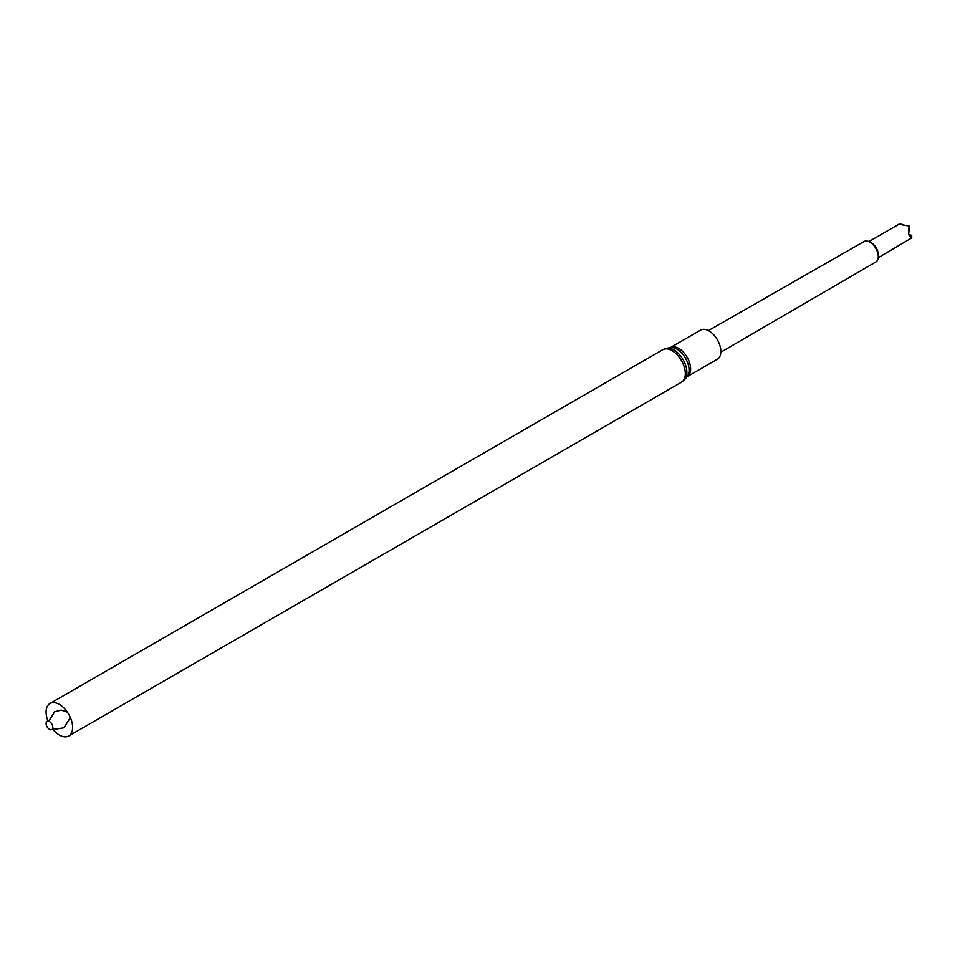 <?xml version="1.0" encoding="UTF-8"?>
<svg xmlns="http://www.w3.org/2000/svg" width="960" height="960" viewBox="0 0 960 960"><rect width="100%" height="100%" fill="white"/><g stroke="black" fill="none" stroke-linecap="round" stroke-linejoin="round"><path stroke-width="1.44" d="M700.596 330.12A16.788 9.696 60 0 1 717.384 339.816A16.788 9.696 60 0 1 717.384 359.196L687.144 376.656A16.788 9.696 60 0 0 687.144 357.276A16.788 9.696 60 0 0 670.356 347.58L700.596 330.12M48 721.104A18.744 10.824 60 0 1 49.968 703.5A18.744 10.824 60 0 1 68.724 714.324A18.744 10.824 60 0 1 68.724 735.972A18.744 10.824 60 0 1 59.34 735.036A18.744 10.824 60 0 1 52.488 728.868M49.452 729.324A4.752 2.748 60 0 1 46.536 721.824A4.752 2.748 60 0 1 52.368 725.184A4.752 2.748 60 0 1 49.452 729.324M708.384 330.624L864.024 241.512A11.82 6.816 60 0 1 867.468 241.116A11.82 6.816 60 0 1 869.916 242.1A11.82 6.816 60 0 1 878.268 256.572A11.82 6.816 60 0 1 875.844 261.972L720.852 352.212M869.916 242.1L871.68 243.12A9.324 5.388 60 0 1 878.268 254.544L878.268 256.572M902.736 224.88L900.012 224.4A9.324 5.388 60 0 1 900.636 224.508A9.324 5.388 60 0 1 901.284 224.688L909.012 226.032L908.652 233.472A9.324 5.388 60 0 1 909.036 235.152L911.736 237.9L878.208 257.736M908.976 234.792L911.712 235.296L911.736 237.9M911.712 235.296L909.108 235.152M900.096 224.028L902.652 224.508M901.38 224.664L909.588 226.068L908.7 233.388M670.356 347.58L670.26 347.628A17.148 9.9 60 0 1 685.512 358.212A17.148 9.9 60 0 1 687.072 376.716L687.144 376.656M670.272 347.616L666.72 348.276A18.384 10.62 60 0 1 683.064 359.628A18.384 10.62 60 0 1 684.732 379.464L687.072 376.716M49.968 703.5L662.688 349.752A18.744 10.824 60 0 1 681.432 360.576A18.744 10.824 60 0 1 681.432 382.224L684.732 379.464M662.688 349.752L666.72 348.276M68.724 735.972L681.432 382.224M48.732 721.236L54.66 711.768L61.164 710.088L67.38 712.2M69.888 716.532L69.96 718.248L63.876 727.776L55.548 729.156L52.74 728.172M868.884 241.584L899.244 224.052"/></g></svg>
